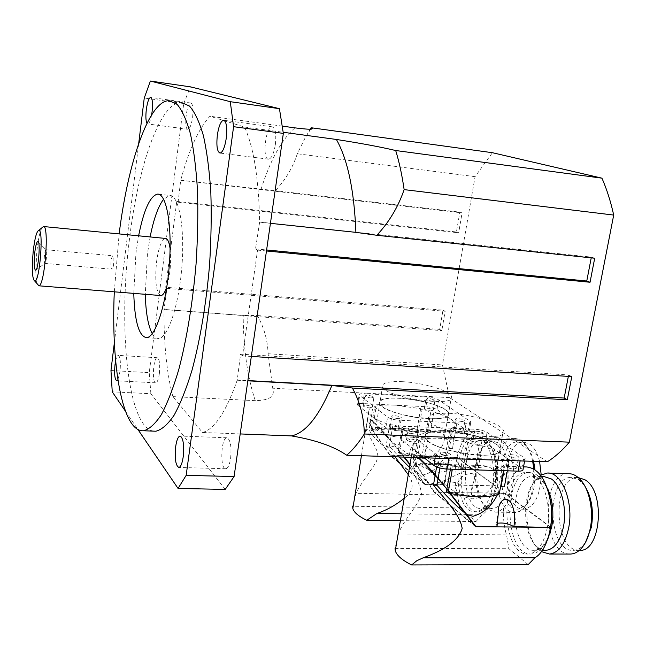 <?xml version="1.0" encoding="UTF-8"?>
<svg xmlns="http://www.w3.org/2000/svg" width="646" height="646" viewBox="0 0 646 646"><rect width="100%" height="100%" fill="white"/><g stroke="black" fill="none" stroke-linecap="round" stroke-linejoin="round"><path stroke-width="0.48" stroke-dasharray="3.23 2.42" d="M44.461 255.307C44.041 260.08 44.186 262.785 44.905 263.423L44.929 263.423C46.334 263.625 47.441 249.227 45.979 249.719L45.963 249.719C45.373 250.083 44.873 251.948 44.461 255.307M111.104 261.242C110.668 265.982 110.934 268.639 111.887 269.229C113.696 269.455 114.778 255.348 112.921 255.792C112.162 256.074 111.556 257.899 111.104 261.242M446.055 431.003C431.197 430.616 424.252 432.86 425.221 437.746C428.524 451.417 507.659 462.843 500.109 448.599C497.961 441.25 467.962 431.673 446.055 431.003M449.164 413.311C471.104 414.134 501.231 423.469 503.452 430.462C511.156 444.068 431.794 432.562 428.363 419.545C427.345 414.902 434.282 412.826 449.164 413.311M400.076 398.122C385.743 397.597 378.96 399.454 379.727 403.71C382.577 415.338 455.333 425.27 448.607 413.165C446.782 407.061 420.247 398.978 400.076 398.122M402.829 381.705C423.025 382.69 449.664 390.58 451.546 396.394C458.394 407.941 385.452 397.912 382.497 386.849C381.697 382.803 388.472 381.092 402.829 381.705M38.106 241.757L36.87 250.826L35.813 269.996M35.813 270.101C35.853 276.456 36.297 281.01 37.153 283.772M42.006 227.723C40.609 230.121 39.317 234.716 38.146 241.523M160.555 295.529C156.049 292.073 154.725 280.776 156.59 261.614C158.641 247.394 161.581 239.658 165.392 238.422M170.1 248.67C171.351 261.42 170.286 273.961 166.91 286.283M275.333 144.696C276.448 134.037 275.398 128.086 272.184 126.826C265.611 126.027 261.888 159.845 268.599 159.199C271.554 158.496 273.799 153.659 275.333 144.696M159.352 373.663C160.192 364.304 159.497 358.998 157.253 357.731C153.247 357.351 151.737 383.603 155.823 382.844C157.341 382.424 158.52 379.363 159.352 373.663M115.642 360.912C116.417 357.391 117.297 355.55 118.266 355.365C120.261 356.624 120.842 361.994 120.003 371.466L117.903 379.727M230.614 458.329C231.68 446.297 230.428 439.45 226.867 437.778C220.859 437.503 219.826 469.86 225.906 468.738C228.006 468.237 229.58 464.765 230.614 458.329M192.613 117.257C193.461 108.762 192.863 104.022 190.812 103.045C186.541 102.375 183.553 129.789 187.938 129.273C189.916 128.675 191.474 124.67 192.613 117.257M151.616 114.899C150.494 120.632 149.218 123.661 147.797 123.975L146.957 123.354M547.38 461.793L449.503 397.629L442.445 364.933L475.068 176.657L492.422 152.706M150.122 236.929L147.425 253.943L145.285 294.31M152.246 333.683C154.119 336.962 156.227 338.561 158.561 338.472C167.758 338.528 178.95 305.437 181.906 266.322C184.974 227.198 178.829 194.729 169.575 195.447L163.624 199.202M133.77 293.389L135.959 252.885L138.615 235.806M114.302 291.83L119.147 233.909M153.368 431.132C127.407 426.812 118.113 327.385 129.491 238.947C138.018 166.943 159.893 102.157 181.203 102.375L169.058 100.671M110.967 370.513L149.242 372.661L183.722 103.538L144.252 98.022M138.696 143.533L114.374 342.598M225.204 489.418L150.881 393.745L112.242 391.831M125.429 411.187L137.913 429.509M150.881 393.745L149.242 372.661M183.722 103.538L190.409 86.855M240.587 354.17L242.508 355.889L257.552 250.107L255.517 248.888L259.627 222.192C258.844 179.168 253.813 147.458 244.551 127.06L209.942 116.223C198.58 128.756 188.842 150.082 180.719 180.202L178.086 202.206L176.762 201.407L165.691 287.268L166.951 288.391L164.027 309.41C163.745 343.809 166.692 372.879 172.853 396.62L202.513 432.489C214.44 429.364 226.003 411.946 237.203 380.236L240.587 354.17L568.625 374.979L568.351 376.392M180.719 180.202L275.293 190.707C285.362 180.089 292.703 167.774 297.313 153.772L305.219 137.703L310.274 129.16M172.853 396.62L255.299 400.665C274.728 400.245 274.041 393.115 272.741 388.206L268.098 353.75C267.622 340.095 264.036 327.369 257.366 315.555L243.179 315.401L164.027 309.41M282.359 126.14L209.942 116.223M237.203 380.236L247.822 380.825M240.199 433.934L202.513 432.489M270.432 223.33L259.627 222.192M244.551 127.06L283.198 132.277M259.329 222.03L591.381 257.1L594.7 258.23M180.912 180.307L462.084 212.897L459.839 212.13L275.293 190.707M475.068 176.657L297.313 153.772M257.366 315.555L439.676 329.412L442.986 310.153L165.691 287.268M164.213 309.587L441.816 330.59L439.676 329.412M268.098 353.75L442.445 364.933M176.762 201.407L456.423 231.971L459.839 212.13M236.929 379.969L247.862 380.575M449.503 397.629L272.741 388.206M456.423 231.971L458.66 232.81L462.084 212.897M178.086 202.206L458.66 232.81M266.467 250.971L257.552 250.107M255.517 248.888L266.612 249.962M591.227 257.867L591.381 257.1M166.951 288.391L445.142 311.267L441.816 330.59M442.986 310.153L445.142 311.267M571.783 376.61L568.625 374.979M242.508 355.889L251.326 356.447M528.186 564.604L508.927 548.712L395.045 548.43L398.412 534.072C403.064 520.111 417.058 507.95 421.483 494.085C420.263 481.181 410.848 471.483 409.758 465.895M526.579 466.953C509.008 466.493 497.678 506.206 506.521 534.856L508.927 548.712M547.162 528.396C552.766 502.265 540.597 470.853 526.49 472.46C499.237 471.572 500.892 556.674 528.468 554.018C537.343 552.831 543.577 544.287 547.162 528.396M506.521 534.856L398.412 534.072M454.623 492.325C458.345 495.748 472.937 497.081 471.54 493.883L470.546 492.664L473.954 480.551C476.255 473.671 472.929 471.871 463.998 475.141C458.854 479.332 455.729 485.057 454.623 492.325L434.354 491.889L417.494 466.259L416.032 465.063L414.926 463.142L416.46 464.393L414.134 459.411L411.389 455.6L411.938 453.137C413.069 453.145 415.313 454.623 418.665 457.578M550.65 527.039L505.543 493.415L470.546 492.664M497.42 523.284L495.862 525.053L497.016 526.498M474.43 525.279L434.354 491.889M505.333 481.65L505.422 478.524C504.784 470.151 499.633 465.919 489.975 465.831L478.339 467.696L475.125 467.599C460.921 470.619 446.354 482.134 433.232 483.717L427.741 482.191M497.436 494.731L500.109 489.248M417.946 457.554C414.942 454.962 412.907 453.662 411.849 453.662L411.308 456.116L414.046 459.928L416.371 464.902L414.837 463.642L417.179 466.364L427.022 481.779C419.561 475.626 414.91 470.272 413.052 465.734L409.798 465.637M427.022 481.779L434.144 492.22L505.543 493.415M547.332 488.021L541.146 479.671L539.668 478.524L532.748 476.312C507.813 475.496 509.419 552.734 534.605 550.287L538.279 549.407L541.784 547.194L547.913 538.829M550.61 527.314L550.4 528.428C548.494 537.795 545.256 544.828 540.694 549.52L536.309 552.758L531.658 554.018C503.985 556.674 502.297 471.661 529.647 472.549L534.299 473.405L538.788 476.207C544.174 481.028 548.002 488.796 550.279 499.503M544.126 476.619L539.814 477.66L535.776 480.454C521.5 492.672 522.444 535.663 537.48 547.081L544.966 550.303M540.694 475.19L538.013 477.313C522.315 490.774 523.349 537.811 539.903 550.449L541.518 551.66M569.522 554.042C541.51 553.824 540.694 472.678 568.375 473.671M584.638 485.695L578.606 479.566L571.411 477.378C545.474 476.538 547.461 552.782 573.64 550.36C577.015 550.166 580.156 548.535 583.063 545.458L585.542 542.301M449.624 492.373L450.504 493.487M475.44 526.66L434.144 492.22M550.093 527.031L505.471 493.746M449.866 493.35L448.889 492.155L450.545 493.496M417.179 466.364L416.048 466.8L416.371 464.902M415.701 465.16L414.506 465.548L416.048 466.8M475.125 467.599L479.082 445.74L469.464 443.196L464.967 468.245L463.343 467.018C443.592 462.875 427.822 462.221 416.032 465.063M464.967 468.245C444.828 463.788 429.001 463.125 417.494 466.259M414.837 463.642L414.506 465.548M469.464 443.196L467.825 442.034L439.756 438.303C430.874 437.972 423.905 438.586 418.866 440.144L414.926 463.142M467.825 442.034L463.343 467.018M418.866 440.144L420.425 441.323L416.88 443.414L414.134 459.411M416.46 464.393L420.425 441.323M414.046 459.928L413.052 465.734M411.308 456.116L409.677 465.637M416.88 443.414L413.497 443.285L411.389 455.6M413.497 443.285L412.923 447.339L416.993 452.143C421.418 455.583 428.258 458.854 437.503 461.955L436.631 466.937M437.503 461.955L440.984 462.06L451.166 464.845L450.399 469.157M439.942 468.019L440.984 462.06M451.166 464.845L452.878 466.162L452.337 469.214M452.878 466.162L483.022 470.11C492.43 470.345 499.455 469.545 504.106 467.712L503.549 470.708M446.418 491.574L448.889 492.155M449.535 492.3C471.612 496.726 487.568 496.847 497.388 492.68L502.257 466.412L505.245 464.086L504.017 470.724M499.221 494.045L497.388 492.68M579.317 550.384C553.323 551.466 551.894 476.667 577.621 477.547L578.202 477.547M480.01 455.285C457.61 454.784 427.046 444.819 425.221 437.746C418.342 423.372 496.176 434.685 500.109 448.599C501.175 453.258 494.481 455.487 480.01 455.285M438.787 472.371L480.131 465.524C489.321 465.556 494.343 468.778 495.199 475.198C495.926 483.911 486.47 498.397 472.105 498.817C450.464 496.096 425.125 463.82 420.724 463.796L420.263 463.683C419.803 466.307 425.98 469.206 438.787 472.371M505.245 464.086L508.588 464.191L508.652 461.179L503.016 455.115C498.074 451.764 491.17 448.679 482.312 445.861L478.339 467.696M508.588 464.191L507.352 470.821M482.312 445.861L479.082 445.74M523.05 469.392L485.186 442.817C482.166 441.048 478.113 439.983 473.042 439.619L405.712 436.962C401.885 436.882 400.084 437.463 400.326 438.707L424.115 457.756M445.732 467.026L448.663 465.96C448.114 463.885 437.148 462.366 438.19 464.514C439.304 465.855 441.816 466.695 445.732 467.026M504.106 467.712L502.257 466.412M513.933 469.061L516.566 468.116C516.097 466.146 505.317 464.45 506.27 466.501C507.417 467.857 509.969 468.705 513.933 469.061M478.823 444.505L481.432 443.665C481.004 441.888 470.813 440.362 471.693 442.203C472.735 443.398 475.117 444.165 478.823 444.505M413.513 442.034L416.404 441.089C415.911 439.232 405.535 437.851 406.495 439.773C407.505 440.96 409.847 441.711 413.513 442.034M515.992 458.03C512.036 457.667 509.468 456.827 508.313 455.503C507.344 453.516 518.149 455.204 518.625 457.126L515.992 458.03M447.726 455.729C443.802 455.39 441.283 454.566 440.16 453.258C439.11 451.166 450.092 452.693 450.65 454.711L447.726 455.729M415.346 431.302C411.672 430.979 409.322 430.236 408.312 429.081C407.343 427.208 417.728 428.597 418.228 430.406L415.346 431.302M480.721 434.015C477.006 433.668 474.624 432.909 473.575 431.746C472.686 429.953 482.893 431.488 483.329 433.208L480.721 434.015M487.084 432.408L525.125 458.394C525.384 459.564 523.769 460.122 520.272 460.065L449.002 457.715C443.35 457.328 438.965 456.141 435.848 454.146L402.135 428.015C401.885 426.804 403.677 426.247 407.513 426.344L474.907 429.243C479.994 429.614 484.048 430.672 487.084 432.408L485.186 442.817M400.399 520.676L476.005 521.556L459.548 507.974L352.692 506.246L356.059 493.261L358.635 488.053L376.125 462.286L377.983 456.496L377.135 451.336L375.189 446.879L365.959 429.663L369.116 429.784C371.224 434.306 375.835 439.498 382.949 445.369L389.813 455.252L456.843 457.481L423.986 456.076L426.812 445.223C429.041 438.481 425.989 436.494 417.671 439.264C412.842 443.229 409.96 448.663 409.023 455.575C412.229 458.547 426.045 459.815 424.769 457.021L423.986 456.076M476.005 521.556L481.795 514.902C503.912 502.41 498.066 428.5 475.795 431.77C460.437 431.076 449.915 468.915 457.546 495.329L459.548 507.974M492.422 487.294C497.234 463.521 487.528 435.622 475.618 436.841C452.257 435.711 451.966 513.966 475.593 511.866C483.515 510.808 489.127 502.62 492.422 487.294M457.546 495.329L356.059 493.261M460.832 485.041C457.118 481.73 442.881 480.446 444.214 483.555L445.11 484.662L446.459 470.837C445.942 463.707 452.37 454.937 458.426 463.206C461.615 469.989 462.423 477.265 460.832 485.041L495.409 485.865L456.916 457.174M410.032 464.296L425.1 484.185L445.11 484.662M425.1 484.185L390.006 454.945L371.256 427.725L372.564 428.799L370.069 423.921L367.477 420.352L367.639 417.647C370.085 417.962 376.771 424.277 387.705 436.591L404.372 457.11M409.023 455.575L390.006 454.945M416.743 473.106L422.581 474.972C435.291 473.26 444.957 458.216 449.333 448.51L452.458 448.631L453.775 440.152C453.242 433.741 449.236 430.462 441.767 430.333L430.317 432.319L427.297 432.19C414.441 435.186 401.093 445.926 388.811 447.258L383.627 445.764M495.409 485.865L424.915 484.524L409.944 464.789M403.879 457.093L387.616 437.084L386.098 446.233L389.344 446.338L399.268 456.948M409.499 467.389L415.903 472.597M386.098 446.233L395.037 456.803M408.256 474.665C414.57 483.531 413.222 491.404 404.218 498.3M401.57 513.788L481.795 514.902M496.871 486.22C499.463 466.719 496.491 452.337 487.956 443.091L481.448 440.467C460.073 439.425 459.871 510.453 481.464 508.523L488.021 505.495C492.187 501.49 495.143 495.062 496.871 486.22M495.466 487.367C493.56 497.129 490.314 504.211 485.727 508.612L478.581 511.907C454.881 514.006 455.147 435.832 478.589 436.962L485.671 439.821C494.311 446.741 499.059 469.053 495.466 487.367M497.606 442.631L492.163 440.887L485.526 443.745C472.226 454.211 472.145 496.128 485.574 506.157L492.268 508.701C499.616 507.748 504.809 500.343 507.837 486.478C511.301 469.101 506.214 447.944 497.606 442.631M512.496 487.762C517.365 464.159 507.368 436.438 495.199 437.633L487.827 440.806C473.203 452.353 473.114 498.228 487.9 509.331L495.337 512.157C503.436 511.115 509.161 502.984 512.496 487.762M533.79 468.875L532.877 488.239C531.06 497.331 527.943 504.09 523.551 508.531L519.57 511.39L515.395 512.464C490.702 514.515 490.653 437.269 515.088 438.44L519.239 439.28L523.203 441.904C527.58 446.006 530.737 452.483 532.675 461.317M533.636 461.349C531.828 453.993 529.066 448.566 525.335 445.07L523.486 443.632L517.882 441.896C495.611 440.822 495.7 511.01 518.189 509.113L525.658 505.519C529.655 501.474 532.482 495.337 534.129 487.108L534.961 469.602M424.915 484.524L389.813 455.252M495.361 486.204L456.843 457.481M387.616 437.084C376.691 424.769 370.005 418.447 367.558 418.132L367.396 420.829L369.996 424.398L372.492 429.267L371.175 428.201L382.949 445.369M373.307 430.68L372.201 431.027L372.492 429.267M372.056 429.655L370.885 429.97L372.201 431.027M427.297 432.19L430.801 411.89L422.056 409.637L418.067 432.909L416.686 431.859C398.542 428.12 383.772 427.361 372.371 429.582M418.067 432.909C399.599 428.904 384.782 428.137 373.614 430.599M371.175 428.201L370.885 429.97M422.056 409.637L420.651 408.643L394.641 405.147C386.308 404.743 379.678 405.155 374.753 406.391L371.256 427.725M420.651 408.643L416.686 431.859M374.753 406.391L376.077 407.392L372.5 409.088L370.069 423.921M372.564 428.799L376.077 407.392M369.996 424.398L369.116 429.784M367.396 420.829L365.959 429.663M372.5 409.088L369.334 408.926L367.477 420.352M369.334 408.926L368.454 412.649L371.595 416.339C375.35 419.254 381.374 422.056 389.675 424.753L387.705 436.591M389.344 446.338L390.281 440.758M389.675 424.753L392.93 424.89L402.135 427.329L398.364 449.713M390.362 440.265L392.93 424.89M399.712 451.368L399.398 453.226L401.61 453.694M398.275 450.205L397.968 452.047L399.398 453.226M402.135 427.329L403.58 428.443L399.793 450.868M402.192 453.815C422.032 457.546 437.027 457.893 447.193 454.849L445.643 453.686L449.931 429.364L453.048 427.49L449.333 448.51M403.58 428.443L431.367 432.142C440.168 432.473 446.87 431.916 451.497 430.47L447.193 454.849M397.968 452.047L400.213 452.563M400.803 452.693C420.966 456.665 435.913 456.997 445.643 453.686M541.203 474.883C540.298 495.458 534.589 506.9 524.092 509.209C501.466 511.099 501.328 441.048 523.745 442.122L529.381 443.859C534.016 447.008 537.424 452.903 539.612 461.543M428.887 418.729C408.296 417.994 381.293 409.612 379.727 403.71C373.663 391.508 445.28 401.4 448.607 413.165C449.479 417.251 442.914 419.101 428.887 418.729M393.64 436.526L432.658 429.945C439.773 430.05 443.673 432.554 444.343 437.463C445.029 445.102 435.767 458.741 421.943 458.991C401.941 456.31 379.549 427.62 375.786 427.62L375.423 427.539C375.068 430.155 381.14 433.151 393.64 436.526M453.048 427.49L456.181 427.628L456.512 424.688L452.143 420.021C447.928 417.171 441.824 414.514 433.829 412.035L430.317 432.319M456.181 427.628L452.458 448.631M433.829 412.035L430.801 411.89M397.718 430.745L464.28 433.506C467.672 433.587 469.271 433.095 469.061 432.037L436.946 409.54C434.322 408.022 430.632 407.069 425.884 406.697L362.737 403.556C359.055 403.435 357.311 403.92 357.504 405.002L385.856 427.579C388.521 429.307 392.477 430.365 397.718 430.745L399.478 420.271C394.23 419.876 390.265 418.834 387.592 417.146L359.103 395.086C358.901 394.036 360.654 393.575 364.336 393.705L427.539 397.056C432.295 397.443 435.985 398.38 438.626 399.866L470.886 421.862C471.095 422.888 469.505 423.356 466.105 423.267L399.478 420.271M396.781 429.049L399.64 428.177C399.18 426.425 389.11 425.108 390.022 426.917C390.983 428.023 393.236 428.734 396.781 429.049M451.497 430.47L449.931 429.364M460.55 431.73L463.142 430.939C462.738 429.267 452.854 427.813 453.702 429.55C454.687 430.672 456.972 431.399 460.55 431.73M430.712 410.856L433.272 410.153C429.703 408.183 426.715 407.755 424.301 408.878C425.197 409.879 427.337 410.541 430.712 410.856M369.496 407.892L372.306 407.109C368.632 405.115 365.579 404.727 363.165 405.946C364.037 406.932 366.153 407.586 369.496 407.892M462.366 421.523C458.781 421.184 456.496 420.465 455.503 419.375C454.639 417.679 464.547 419.141 464.958 420.764L462.366 421.523M398.534 418.624C394.981 418.301 392.72 417.599 391.759 416.517C390.838 414.756 400.916 416.081 401.384 417.784L398.534 418.624M371.119 397.944C367.768 397.629 365.652 396.991 364.772 396.03C367.186 394.859 370.239 395.247 373.929 397.201L371.119 397.944M432.392 401.118C429.017 400.786 426.869 400.14 425.964 399.163C428.371 398.089 431.367 398.517 434.952 400.447L432.392 401.118M260.976 189.504C270.214 160.289 281.519 139.738 294.899 127.86M255.299 400.665C247.483 377.434 243.445 349.01 243.179 315.401M521.863 468.116L523.93 457.15M520.119 460.905L520.272 460.065M448.849 458.571L449.002 457.715M435.154 458.119L435.848 454.146M401.061 439.579L402.87 428.863M405.712 436.962L407.513 426.344M473.042 439.619L474.907 429.243M468.148 431.06L469.965 420.909M436.946 409.54L438.626 399.866M464.28 433.506L466.105 423.267M385.856 427.579L387.592 417.146M358.07 405.672L359.677 395.74M362.737 403.556L364.336 393.705M425.884 406.697L427.539 397.056M38.502 242.161L45.963 249.719M35.522 270.206L44.905 263.423M44.929 263.423L111.887 269.229M45.979 249.719L112.921 255.792M420.724 463.796L428.363 419.545M495.199 475.198L503.452 430.47M375.786 427.62L382.497 386.841M444.343 437.463L451.546 396.394M272.184 126.826L223.573 120.204M268.599 159.199L220.06 153.086M157.253 357.731L118.266 355.365M155.823 382.844L116.756 380.777M226.867 437.778L180.016 436.042M225.906 468.738L178.877 467.454M190.812 103.045L150.607 97.409M187.938 129.273L147.797 123.975M146.497 337.664L158.561 338.472M158.625 194.236L169.575 195.447M310.686 129.135L305.219 137.703M471.54 493.883L473.954 480.551M495.862 525.053L498.559 510.582M489.975 465.831L523.526 466.856M541.146 479.671L538.788 476.207M542.898 546.161L540.694 549.52M528.468 554.018L531.658 554.018M526.49 472.46L529.647 472.549M537.48 547.081L539.903 550.449M535.776 480.454L538.013 477.313M547.283 473.058L548.551 473.098M581.02 481.464L578.848 478.121M583.063 545.458L581.085 548.688M411.849 453.662L411.219 457.336M412.923 447.339L411.938 453.137M577.621 477.547L571.411 477.378M579.333 550.376L573.64 550.36M541.679 476.554L532.748 476.312M542.487 550.303L534.605 550.287M420.263 463.683L480.131 465.524M508.652 461.179L505.422 478.524M516.566 468.116L518.625 457.126M506.27 466.501L508.313 455.503M448.663 465.96L450.65 454.711M438.19 464.514L440.16 453.258M416.404 441.089L418.228 430.406M406.495 439.773L408.312 429.081M481.432 443.665L483.329 433.208M471.693 442.203L473.575 431.746M524.625 461.05L525.125 458.394M400.326 438.707L402.135 428.015M424.769 457.021L426.812 445.223M444.214 483.555L446.459 470.837M441.767 430.333L475.795 431.77M487.956 443.091L485.671 439.821M488.021 505.495L485.727 508.612M475.593 511.866L478.581 511.907M475.618 436.841L478.589 436.962M485.574 506.157L487.9 509.331M485.526 443.745L487.827 440.806M495.337 512.157L515.395 512.464M495.199 437.633L515.088 438.44M525.335 445.07L523.203 441.904M525.658 505.519L523.551 508.531M367.558 418.132L361.437 455.705M368.454 412.649L367.639 417.647M523.745 442.122L517.882 441.896M524.092 509.209L518.189 509.113M492.163 440.887L481.448 440.467M492.268 508.701L481.464 508.523M375.423 427.539L432.658 429.945M456.512 424.688L453.775 440.152M463.142 430.939L464.958 420.764M453.702 429.55L455.503 419.375M399.64 428.177L401.384 417.784M390.022 426.917L391.759 416.517M372.306 407.109L373.929 397.201M363.165 405.946L364.772 396.03M433.272 410.153L434.952 400.447M424.301 408.878L425.964 399.163M469.061 432.037L470.886 421.862M357.504 405.002L359.103 395.086"/><path stroke-width="0.97" d="M34.698 253.167C35.53 246.126 36.547 242.202 37.743 241.386C40.795 239.86 38.389 271.086 35.522 270.206C34.093 268.809 33.818 263.124 34.698 253.167M33.221 251.197C34.771 238.196 36.636 231.244 38.817 230.339C43.815 229.265 39.818 281.171 34.9 281.196C32.195 279.419 31.63 269.414 33.221 251.197M37.153 283.772L38.913 285.782C44.768 285.912 49.443 225.123 43.476 226.52L42.006 227.723M43.645 226.544L165.392 238.422C167.589 238.527 169.155 241.943 170.1 248.67M166.91 286.283C165.013 292.258 163.042 295.351 160.991 295.561L160.555 295.529M226.261 138.276C224.8 147.393 222.733 152.335 220.06 153.086C217.153 151.826 216.249 145.826 217.347 135.087C218.784 125.978 220.851 121.02 223.573 120.204C226.463 121.424 227.36 127.448 226.261 138.276M117.903 379.727L116.756 380.777C114.754 379.477 114.172 374.123 115.012 364.724L115.642 360.912M183.206 456.875C182.212 463.408 180.775 466.937 178.877 467.454C175.672 465.709 174.606 458.789 175.672 446.693C176.649 440.144 178.094 436.591 180.016 436.042C183.206 437.73 184.272 444.674 183.206 456.875M146.957 123.354C145.802 120.899 145.584 116.345 146.303 109.683C147.369 102.173 148.806 98.087 150.607 97.409C152.44 98.362 152.932 103.15 152.093 111.75L151.616 114.899M310.274 129.16L311.178 127.746L492.422 152.706L601.935 178.167C606.764 189.125 610.68 201.423 613.7 215.07L569.376 442.163C562.262 450.496 554.93 457.045 547.38 461.793L346.732 455.228C333.804 446.354 315.377 439.91 291.443 435.905L240.199 433.934M145.285 294.31C145.794 312.712 148.12 325.842 152.246 333.683M163.624 199.202C158.222 206.252 153.716 218.833 150.122 236.929M138.615 235.806C143.816 209.788 150.13 195.891 157.551 194.115C166.515 193.356 172.377 225.914 169.292 265.191C166.329 304.468 155.395 337.705 146.497 337.664C138.89 336.195 134.643 321.433 133.77 293.389M119.147 233.909C127.851 163.268 148.83 100.566 169.058 100.671L177.109 104.345C182.18 110.361 186.629 120.229 190.465 133.956C193.816 149.807 196.166 168.703 197.506 190.651C198.185 213.931 197.7 238.422 196.053 264.109C192.605 303.539 186.839 338.698 178.764 369.585C173.241 388.157 167.435 403.177 161.347 414.651C155.25 423.873 149.347 429.243 143.646 430.761C122.377 432.578 110.991 365.822 114.302 291.83M181.203 102.375L189.52 106.073C194.777 112.089 199.404 121.949 203.393 135.644C206.906 151.455 209.377 170.294 210.822 192.161C211.589 215.36 211.161 239.747 209.53 265.328C206.082 304.589 200.236 339.594 191.983 370.344C186.323 388.827 180.371 403.782 174.113 415.2C167.847 424.382 161.766 429.727 155.88 431.221L153.368 431.132M279.435 108.681L230.275 101.688L150.397 81.049L190.409 86.855L279.435 108.681L283.344 133.391L234.086 476.546L186.169 475.351L233.586 126.689L283.344 133.391M150.397 81.049L144.252 98.022L138.696 143.533M114.374 342.598L110.967 370.513L112.242 391.831L125.429 411.187M137.913 429.509L178.062 488.441L225.204 489.418L234.086 476.546M186.169 475.351L178.062 488.441M230.275 101.688L233.586 126.689M247.822 380.825L331.907 385.46L352.385 388.02C360.088 402.167 364.061 417.494 364.312 433.983C358.57 442.986 352.708 450.068 346.732 455.228M311.178 127.746L311.558 127.916C312.922 128.917 314.093 130.266 294.899 127.86L282.359 126.14M283.198 132.277L336.38 139.455C361.453 143.388 381.229 147.078 395.699 150.526C399.244 162.065 402.054 175.098 404.13 189.617C398.243 206.873 389.134 222.095 376.804 235.281L355.898 232.35L270.432 223.33M376.804 235.281L594.7 258.23L590.048 282.254L266.467 250.971M601.935 178.167L395.699 150.526M247.862 380.575L564.168 398.049L567.301 399.777L352.385 388.02M569.376 442.163L364.312 433.983M266.612 249.962L586.762 281.018L591.227 257.867M590.048 282.254L586.762 281.018M251.326 356.447L571.783 376.61L567.301 399.777M568.351 376.392L564.168 398.049M404.13 189.617L613.7 215.07M395.045 548.43L395.271 550.658C396.668 555.423 402.119 560.187 411.631 564.951L528.186 564.604L534.904 557.764C545.975 551.611 553.388 528.436 551.151 505.939C547.542 481.44 539.353 468.439 526.579 466.953L523.526 466.856M450.504 493.487L475.642 526.28L497.016 526.498L498.559 510.582C497.945 502.758 505.325 494.069 511.374 503.291C514.668 510.615 515.476 518.407 513.804 526.668L550.594 527.402L475.44 526.66L449.866 493.35M513.804 526.668C508.612 523.583 503.153 522.452 497.42 523.284M475.642 526.28L474.43 525.279M500.109 489.248L501.03 486.777L504.365 486.866L505.333 481.65M466.711 514.377L472.961 516.324C483.725 513.077 491.881 505.883 497.436 494.731M448.469 490.96L448.114 492.963L450.545 493.496L435.162 475.295L433.434 485.186L436.914 485.259C446.685 496.443 456.318 505.963 465.814 513.836M433.434 485.186C445.11 499.624 460.041 514.353 462.173 528.46C457.683 543.496 437.665 552.508 423.065 557.837L534.904 557.764M547.913 538.829L551.708 527.031C554.147 512.544 552.685 499.544 547.332 488.021M550.279 499.503C552.08 508.773 552.185 518.044 550.61 527.314M544.966 550.303L546.096 550.303C554.325 549.229 560.082 541.51 563.377 527.144C567.317 508.434 561.212 485.089 551.135 478.831L544.126 476.619L541.679 476.554M541.518 551.66L549.488 554.034C558.548 552.855 564.887 544.376 568.52 528.606C574.181 502.669 561.689 471.483 547.283 473.058L540.694 475.19M548.551 473.098L568.375 473.671C572.009 473.599 575.505 475.085 578.848 478.121C588.789 486.801 594.159 510.114 590.178 528.808C588.385 537.391 585.357 544.021 581.085 548.688C577.904 552.047 574.48 553.832 570.798 554.042L569.522 554.042M585.542 542.301L591.316 527.427C593.989 511.115 591.76 497.21 584.638 485.695M418.665 457.578C422.952 461.397 428.484 467.123 435.259 474.762L446.87 489.054L448.566 490.419L451.174 493.633L449.624 492.373M550.594 527.402L550.093 527.031M435.162 475.295C428.032 467.252 422.29 461.341 417.946 457.554M423.065 557.837L416.799 560.736L411.631 564.951M436.631 466.937L435.259 474.762M436.914 485.259L437.972 479.219M438.069 478.686L439.942 468.019M446.774 489.587L446.418 491.574L448.114 492.963M450.399 469.157L446.87 489.054M452.337 469.214L448.566 490.419M451.174 493.633C472.88 497.767 488.893 497.905 499.221 494.045L503.549 470.708M504.017 470.724L501.03 486.777M578.202 477.547L584.864 479.736C605.593 490.839 601.361 551.474 579.914 550.376L579.317 550.384M507.352 470.821L504.365 486.866M424.115 457.756L433.87 465.451C436.979 467.494 441.347 468.697 447 469.061L518.197 471.136C521.677 471.176 523.3 470.595 523.05 469.392L524.625 461.05M352.692 506.246L352.821 508.555C353.992 512.44 358.643 516.348 366.775 520.28L400.399 520.676M399.268 456.948L409.499 467.389M395.037 456.803L408.256 474.665M404.218 498.3C395.675 505.164 386.599 510.219 377.006 513.441L401.57 513.788M532.675 461.317L533.79 468.875M534.961 469.602L533.636 461.349M404.372 457.11L410.032 464.296M409.944 464.789L403.879 457.093M377.006 513.441L366.775 520.28M539.612 461.543L541.203 474.883M331.907 385.46C319.116 416.137 305.631 432.949 291.443 435.905M336.38 139.455C347.742 159.586 354.242 190.554 355.898 232.35M518.197 471.136L520.119 460.905M447 469.061L448.849 458.571M433.87 465.451L435.154 458.119M37.743 241.386L38.502 242.161M34.9 281.196L38.913 285.782M38.817 230.339L43.476 226.52M160.991 295.561L38.792 285.798M157.551 194.115L158.625 194.236M155.88 431.221L143.646 430.761M311.558 127.916L310.686 129.135M549.488 554.034L570.798 554.042M411.219 457.336L395.271 550.658M579.914 550.376L579.333 550.376M546.096 550.303L542.487 550.303M361.437 455.705L352.821 508.555"/></g></svg>
